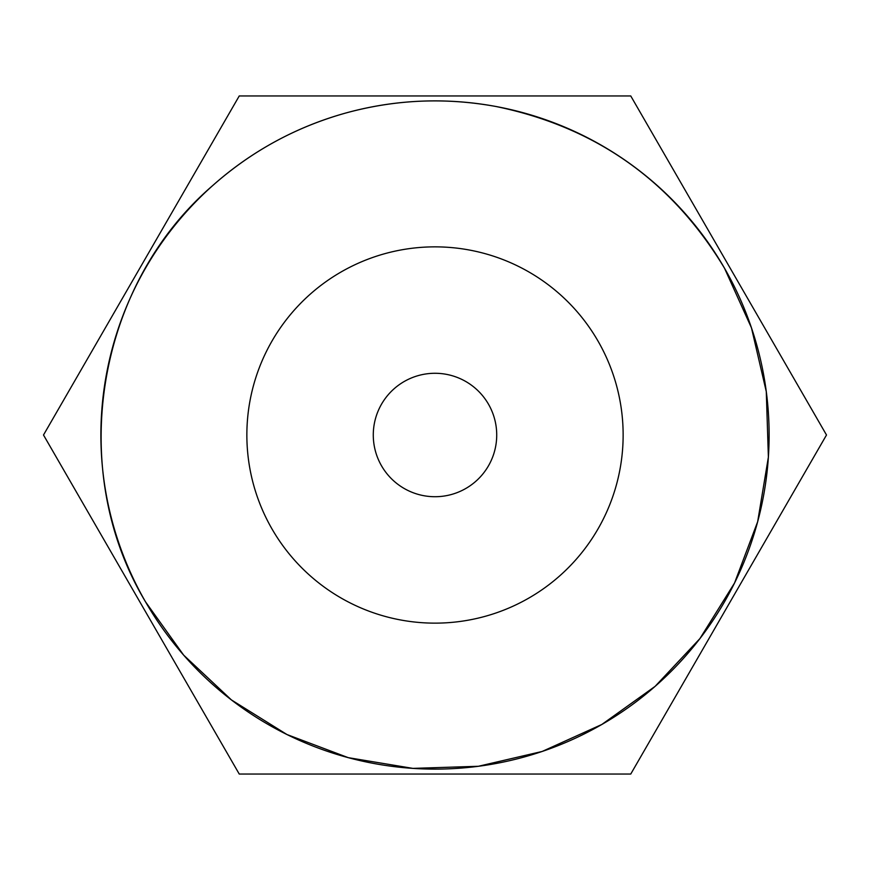 <?xml version="1.0" encoding="UTF-8"?>
<svg xmlns="http://www.w3.org/2000/svg" width="870" height="870" viewBox="0 0 870 870"><rect width="100%" height="100%" fill="white"/><g stroke="black" fill="none" stroke-linecap="round" stroke-linejoin="round"><path stroke-width="1.3" d="M239.25 95.95L630.75 95.95L783.217 360.028L826.5 435L630.75 774.05L239.25 774.05L86.782 509.972L43.5 435L239.25 95.95M145.518 601.833A334.113 334.113 0 0 1 268.167 145.518A334.113 334.113 0 0 1 724.482 268.167A334.113 334.113 0 0 1 601.833 724.482A334.113 334.113 0 0 1 145.518 601.833C66.153 469.778 95.961 285.632 212.933 185.364C251.582 151.195 295.735 127.107 345.401 113.122C395.143 99.441 445.396 97.244 496.139 106.531C595.841 127.085 671.955 180.96 724.482 268.167L751.462 327.849L766.285 391.641L768.384 457.109L757.661 521.717L734.541 583.009L699.915 638.602L655.099 686.365L601.833 724.471L542.162 751.462L478.359 766.285L412.902 768.384L348.283 757.661L287.002 734.552L231.409 699.915L183.635 655.099L145.518 601.833M374.709 448.202A61.716 61.716 0 0 0 448.202 495.291A61.716 61.716 0 0 0 495.291 421.798A61.716 61.716 0 0 0 421.798 374.709A61.716 61.716 0 0 0 374.709 448.202M598.005 341.051A188.148 188.148 0 0 1 528.949 598.005A188.148 188.148 0 0 1 271.995 528.949A188.148 188.148 0 0 1 341.051 271.995A188.148 188.148 0 0 1 598.005 341.051A188.148 188.148 0 0 0 341.051 271.995A188.148 188.148 0 0 0 271.995 528.949"/></g></svg>
